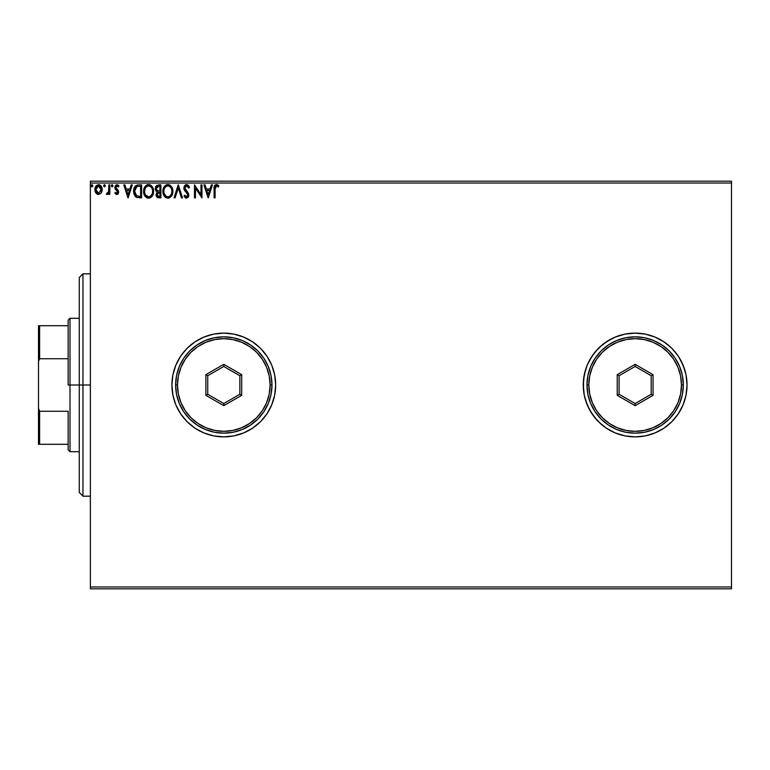 <?xml version="1.0" encoding="UTF-8"?>
<svg xmlns="http://www.w3.org/2000/svg" width="770" height="770" viewBox="0 0 770 770"><rect width="100%" height="100%" fill="white"/><g stroke="black" fill="none" stroke-linecap="round" stroke-linejoin="round"><path stroke-width="1.16" d="M671.825 348.3A51.879 51.879 0 0 0 583.265 385A51.879 51.879 0 0 1 635.144 333.121A51.879 51.879 0 0 1 687.033 385L686.032 374.875L687.033 385L686.032 374.875L683.077 365.144L678.283 356.173L671.835 348.31L663.971 341.861L655 337.067L645.27 334.113L635.144 333.121L625.028 334.113L615.288 337.067L606.327 341.861L598.463 348.31L592.005 356.173L587.212 365.144L584.266 374.875L583.265 385L584.266 395.125L587.212 404.856L592.005 413.827L598.463 421.69L606.327 428.139L615.288 432.933L625.028 435.887L635.144 436.879L645.27 435.887L655 432.933L663.971 428.139L671.835 421.69L678.283 413.827L683.077 404.856L686.032 395.125L687.033 385A51.879 51.879 0 0 1 635.144 436.879A51.879 51.879 0 0 1 583.265 385A51.879 51.879 0 0 0 671.825 421.7M663.971 428.139L659.601 430.757L663.971 428.139L671.835 421.69L678.283 413.827L671.835 421.69A51.879 51.879 0 0 0 687.033 385.029M171.912 385A51.879 51.879 0 0 0 223.781 436.879A51.879 51.879 0 0 0 275.679 385.019A51.879 51.879 0 0 1 223.791 436.879A51.879 51.879 0 0 1 171.912 385L172.913 395.125L175.858 404.856L180.652 413.827L187.11 421.69L194.974 428.139L203.944 432.933L213.675 435.887L223.791 436.879L233.916 435.887L243.647 432.933L252.618 428.139L260.481 421.69L266.93 413.827L271.723 404.856L274.678 395.125L275.679 385L274.678 374.875L271.723 365.144L266.93 356.173L260.481 348.31L252.618 341.861L243.647 337.067L233.916 334.113L223.791 333.121L213.675 334.113L203.944 337.067L194.974 341.861L187.11 348.31L180.652 356.173L175.858 365.144L172.913 374.875L171.912 385A51.879 51.879 0 0 1 223.791 333.121A51.879 51.879 0 0 1 275.679 385A51.879 51.879 0 0 0 223.781 333.121A51.879 51.879 0 0 0 171.912 385L172.913 395.125L175.858 404.856L180.652 413.827L187.11 421.69L194.974 428.139L203.944 432.933L213.675 435.887L223.791 436.879L233.916 435.887L243.647 432.933L252.618 428.139L260.481 421.69L266.93 413.827L271.723 404.856L274.678 395.125L275.679 385L274.678 374.875L271.723 365.144L266.93 356.173L260.481 348.31L252.618 341.861L243.647 337.067L233.916 334.113L223.791 333.121L213.675 334.113L203.944 337.067L194.974 341.861L187.11 348.31L180.652 356.173L175.858 365.144L172.913 374.875L171.912 385M90.379 588.819L731.5 588.819L90.379 588.819L90.379 183.029L731.5 183.029L731.5 586.971L90.379 586.971L90.379 588.819M102.179 190.046L101.216 192.962L102.141 190.479L101.977 187.919L100.139 185.166L98.531 184.713L95.759 186.379L94.874 189.593L96.086 193.289L98.531 194.531L100.976 193.289L102.189 189.593C102.218 186.908 100.995 185.281 98.531 184.713C96.067 185.281 94.845 186.908 94.874 189.593L95.846 192.962L98.531 194.531L101.457 192.577M108.84 184.887L109.841 184.887L108.84 184.887L108.609 191.643L106.347 194.204L107.694 194.377L108.84 192.962L108.84 194.358L109.841 194.358L109.841 184.887L109.841 194.358L109.841 184.887L108.84 184.887L108.686 191.316L106.347 194.204L107.107 194.531L108.84 192.962L108.84 194.358L109.841 194.358L108.84 194.358M116.751 194.531L118.205 193.694L118.647 192.259L118.224 190.392L115.837 187.639L116.53 186.022L118.416 186.879L118.984 186.003L117.55 184.81L115.596 185.31L114.826 187.457L117.598 192.519L116.694 193.366L115.413 192.365L114.826 193.183L116.751 194.531L118.647 192.038L118.33 190.585L115.827 187.408L117.04 185.878L118.416 186.879L118.984 186.003L116.934 184.713L114.826 187.457L115.154 188.919L117.656 192.086L116.694 193.366L115.413 192.365L114.826 193.183L116.751 194.531L115.875 194.242M137.455 184.964L135.424 185.936L134.009 188.39L133.624 191.653L134.24 194.733L136.55 197.39L141.603 197.852L141.603 184.887L138.581 184.887C135.125 185.349 133.47 187.457 133.614 191.201L136.55 197.39L141.603 197.852L141.603 184.887L141.603 197.852L139.63 197.852M158.293 184.887L160.892 184.887L156.445 185.541L155.261 189.083L156.031 190.979L157.282 191.884L156.079 194.252L156.801 196.995L160.892 197.852L160.892 184.887L160.892 197.852L160.892 184.887L158.293 184.887L155.232 188.563L157.282 191.884L156.069 194.637L159.053 197.852L160.892 197.852L159.053 197.852M175.108 197.852L174.03 197.852L178.188 184.887L174.03 197.852L175.108 197.852L178.265 188.015L181.422 197.852L182.509 197.852L178.351 184.887L182.509 197.852L178.351 184.887L174.03 197.852L175.108 197.852L178.265 188.015L181.422 197.852L182.509 197.852L181.422 197.852M200.96 184.887L200.96 194.531L194.483 184.887L194.483 197.852L195.474 197.852L195.474 188.178L201.961 197.852L201.961 184.887L200.96 184.887L201.961 184.887L200.96 184.887L200.96 194.531L194.483 184.887L194.483 197.852L195.474 197.852L195.474 188.178L201.961 197.852L201.961 184.887L201.75 197.852M215.1 189.227L215.619 186.321L216.822 185.936L218.42 187.043L218.921 186.042L216.476 184.55L214.358 186.215L214.099 197.852L215.1 197.852L215.1 189.227L216.486 185.878L218.42 187.043L218.921 186.042L216.476 184.55C214.493 185.224 213.704 186.735 214.099 189.093L214.099 197.852L215.1 197.852L215.1 189.227M211.355 184.887L212.443 184.887L208.285 197.852L212.443 184.887L211.355 184.887L210.017 189.035L206.379 189.035L205.041 184.887L203.954 184.887L208.112 197.852L212.443 184.887L211.355 184.887L210.017 189.035L206.379 189.035L205.041 184.887L203.954 184.887L208.112 197.852L203.954 184.887L205.041 184.887M186.571 184.55L184.53 185.734L183.838 188.063L184.482 190.363L187.668 194.319L187.081 196.716L185.917 196.687L184.781 195.195L184.001 195.994L186.504 198.188L188.275 197.168L188.794 194.646L185.166 189.353L184.944 187.303L186.648 185.878L188.679 188.044L189.487 187.389L188.149 185.185L186.571 184.55L183.838 188.063L187.832 195.214L186.523 196.851L184.781 195.195L184.001 195.994L186.504 198.188L188.823 195.156L188.313 193.183L184.839 188.082L186.648 185.878L188.679 188.044L189.487 187.389L186.571 184.55M170.074 185.214L172.865 191.306C172.903 187.62 171.238 185.368 167.86 184.55C164.482 185.397 162.816 187.668 162.884 191.374C162.816 195.118 164.501 197.39 167.937 198.188C171.296 197.303 172.932 195.012 172.865 191.306L171.652 186.879L170.064 185.204L168.149 184.559L164.78 185.984L162.903 190.787L164.087 195.859L167.35 198.15L169.082 198.006L171.007 196.716L172.798 192.462M153.48 189.949L153.577 191.306C153.615 187.62 151.95 185.368 148.572 184.55C145.193 185.397 143.528 187.668 143.595 191.374C143.528 195.118 145.212 197.39 148.649 198.188C152.008 197.303 153.644 195.012 153.577 191.306L152.364 186.879L150.766 185.204L148.86 184.559L145.492 185.984L143.615 190.787L144.798 195.859L148.061 198.15L149.794 198.006L151.719 196.716L153.499 192.481M131.198 184.887L132.286 184.887L128.128 197.852L132.286 184.887L131.198 184.887L129.87 189.035L126.222 189.035L124.894 184.887L123.806 184.887L127.964 197.852L132.286 184.887L131.198 184.887L129.87 189.035L126.222 189.035L124.894 184.887L123.806 184.887L127.964 197.852L123.806 184.887L124.894 184.887M112.998 185.801L111.804 184.819L111.544 186.513L112.353 186.85L112.949 186.167L112.17 186.879L112.998 185.801L112.17 186.879L111.332 185.801L112.17 186.879L111.332 185.801L112.17 184.713L111.332 185.801L112.17 184.713L112.998 185.801L112.073 184.723M104.518 186.879L103.69 185.801L104.518 186.879L103.69 185.801L104.518 184.713L105.346 185.801L104.701 184.742L103.729 186.167L104.518 186.879L105.298 186.167L104.2 186.802M92.044 186.879L91.216 185.801L92.044 186.879L91.216 185.801L92.044 184.713L92.881 185.801L92.236 184.742L91.418 185.079L91.264 186.167L92.044 186.879L92.833 186.167L91.726 186.802M731.5 181.181L90.379 181.181L90.379 586.971L731.5 586.971L731.5 588.819L731.5 183.029L90.379 183.029L90.379 181.181L731.5 181.181L731.5 183.029L731.5 181.181M687.033 385L686.032 395.125L687.033 385M687.033 384.971A51.879 51.879 0 0 0 671.844 348.319L678.283 356.173L680.901 360.543L678.283 356.173L671.835 348.31L663.971 341.861L655 337.067L645.27 334.113L635.144 333.121L625.028 334.113L615.288 337.067L610.687 339.243L602.236 344.893L595.037 352.083L589.387 360.543L587.212 365.144L585.498 369.937L583.516 379.918L583.516 390.082L584.266 395.125L585.498 400.063L589.387 409.457L595.037 417.918L602.236 425.107L606.327 428.139L615.288 432.933L620.091 434.646L625.028 435.887L635.144 436.879L645.27 435.887L655 432.933L659.601 430.757M653.672 336.538L654.914 337.029M684.8 400.063L683.077 404.856L686.032 395.125M686.032 374.875L684.8 369.937L680.901 360.543M678.283 413.827L683.077 404.856M215.1 197.852L214.099 197.852M214.108 188.467L214.127 187.861M214.137 187.784L214.185 187.139M214.695 185.512L215.138 185.012M216.476 184.55L215.764 184.665M216.842 184.579L217.862 185.012M218.42 185.503L218.921 186.042L218.42 187.043L216.486 185.878M218.42 187.043L217.477 186.282M215.35 186.744L215.167 187.553M215.138 185.021L214.609 185.647M208.198 194.723L206.803 190.373L209.594 190.373L208.198 194.723L206.803 190.373L209.594 190.373L208.198 194.723M195.474 197.852L194.483 197.852L194.704 184.887M188.669 185.791L189.035 186.388M189.487 187.389L188.679 188.044L188.352 187.331M187.033 185.945L186.311 185.917M185.301 186.59L186.648 185.878M184.858 187.688L184.858 188.409M186.359 190.941L186.812 191.422M188.535 193.645L188.217 193.02M188.794 195.686L188.275 197.168M186.061 198.131L185.493 197.89M185.195 197.669L184.511 196.87M184.213 196.379L184.781 195.195L185.185 195.878M184.781 195.195L185.917 196.687M187.755 195.773L187.158 193.443M187.466 193.905L185.994 192.24M184.213 189.824L183.876 188.66M185.416 184.867L185.965 184.636M184.53 185.734L184.222 186.273M186.619 192.885L187.139 193.434M172.798 192.481L172.846 191.894M172.028 195.185L172.393 194.271M172.018 195.205L171.7 195.773M169.082 198.006L169.593 197.794M165.694 197.544L164.087 195.859L166.07 197.755M163.124 193.568L162.951 192.558M162.884 191.374L162.903 190.787M162.951 190.219L163.038 189.593M163.327 188.486L163.529 187.967M164.79 185.974L166.07 184.973M165.656 185.214L167.263 184.588M168.457 184.588L169.005 184.713M172.586 189.006L170.064 185.204M167.658 185.888L167.889 185.878C170.584 186.552 171.912 188.361 171.864 191.316L171.816 190.402L171.864 191.316C171.922 194.29 170.603 196.138 167.889 196.851C165.175 196.167 163.837 194.338 163.885 191.374L163.885 191.374C163.817 188.381 165.155 186.552 167.889 185.878L169.304 186.215L167.889 185.878M170.363 187.043L170.978 187.861M170.911 187.765L171.71 189.767M171.354 194.078L170.555 195.445M166.127 196.292L164.106 193.231M167.427 196.822L166.532 196.533M164.106 189.507L164.616 188.121M169.843 186.552L170.353 187.023M168.543 196.783L169.073 196.6M171.123 194.579L169.65 196.283M171.816 192.259L171.643 193.183M157.888 197.707L156.512 196.542M157.475 197.553L156.069 194.637M156.291 196.032L156.118 195.368M157.128 191.999L155.242 188.823M155.655 186.619L155.415 187.245M155.357 189.593L155.733 190.556M156.637 190.007L156.397 187.601L156.233 188.563L158.755 186.215L159.891 186.215L159.891 191.037L157.802 190.883L159.39 191.037L157.802 190.883L156.291 189.151M158.668 196.514L157.061 194.618L157.157 195.359L157.061 194.618L159.38 192.365L158.456 192.452L159.891 192.365L159.891 196.523L158.014 196.379M157.301 193.443L157.658 192.904M157.388 186.417L157.994 186.263M157.494 196.023L157.157 195.359M159.38 192.365L159.891 192.365L159.891 196.523L158.861 196.523M152.412 195.773L153.105 194.271M147.474 198.025L146.781 197.755M146.406 197.534L144.789 195.85L147.484 198.025M143.836 193.588L143.663 192.558M143.615 190.787L143.749 189.593M144.038 188.486L144.231 187.967M144.24 187.947L144.779 186.917M145.501 185.974L146.781 184.973M147.417 184.713L147.975 184.588M149.168 184.588L149.717 184.713M150.785 185.214L151.796 186.119M151.815 186.138L150.766 185.204M152.393 186.927L153.037 188.198M153.066 188.275L152.364 186.879M153.509 190.151L153.288 189.006M144.818 189.507L144.596 191.374C144.529 188.381 145.867 186.552 148.6 185.878L148.6 185.878C151.295 186.552 152.624 188.361 152.576 191.316C152.633 194.29 151.315 196.138 148.6 196.851L145.54 194.954L148.6 196.851C145.886 196.167 144.548 194.338 144.596 191.374L145.106 188.612L146.3 186.841L145.328 188.121M148.831 185.888L149.524 186.013M152.576 191.316L152.527 190.402L152.576 191.316M152.422 189.767L152.527 190.383M151.074 187.043L151.68 187.861M150.554 186.552L151.055 187.023M149.255 196.783L149.784 196.6M152.065 194.078L150.362 196.283M152.518 192.259L152.354 193.183M136.733 197.466L136.155 197.168M135.145 196.283L135.79 196.908M133.941 193.838L133.759 193.01M133.633 190.633L133.672 190.075M134.442 187.322L134.991 186.417M134.712 186.831L134.432 187.331M133.759 193.001L134.047 194.223M136.742 196.004L134.615 191.21L136.858 186.542L140.602 186.215L140.602 196.523L136.3 195.696M134.942 188.9L134.788 189.468M135.539 187.668L136.146 186.995M137.022 186.484L137.512 186.359M139.216 196.514L138.494 196.456M134.615 191.21L134.75 189.651L134.615 191.21M134.731 192.664L134.644 191.942M135.116 194.03L134.894 193.376M135.462 194.723L135.125 194.069M135.212 188.227L134.75 189.651M128.051 194.723L126.655 190.373L129.447 190.373L128.051 194.723L126.655 190.373L129.447 190.373L128.051 194.723M114.826 193.183L115.413 192.365L116.905 193.337L117.656 192.086L117.213 190.95M116.694 193.366L117.656 192.086L116.049 189.959M117.415 191.23L115.154 188.919L114.826 187.457M116.414 190.248L115.154 188.919M116.934 184.713L118.984 186.003L118.416 186.879L117.04 185.878M118.407 186.869L117.849 186.205M115.827 187.408L116.058 188.313L116.174 186.35M116.193 188.486L118.33 190.585L118.647 192.038M116.058 188.313L117.127 189.285M117.589 194.31L118.262 193.597M118.195 193.703L117.589 194.3M118.609 185.493L118.128 185.089M106.347 194.204L107.107 194.531L106.347 194.204L106.818 193.193L107.55 193.309M108.272 192.577L108.82 189.603M108.84 188.717L108.84 188.073M108.84 188.881L108.801 190.103M108.782 190.508L108.686 191.316M108.089 192.856L107.271 193.366M104.518 184.713L103.69 185.801L104.518 184.713L105.346 185.801L104.335 184.742M104.162 184.819L103.729 185.426M97.713 194.415L97.059 194.146M95.403 192.182L95.124 191.432M95.095 191.355L94.922 190.479M95.605 186.638L94.951 188.573M95.085 187.919L95.403 187.033M99.359 184.819L98.319 184.723M101.678 187.081L99.368 184.829M100.398 185.349L100.88 185.811M101.659 192.182L102.141 190.479M96.664 186.908L98.531 185.878L97.501 186.148M101.188 189.584L101.043 188.332L101.188 189.584L98.531 193.366L95.875 189.584L98.531 185.878L101.178 189.911M97.906 193.26L96.462 191.951M96.019 190.854L95.904 190.219M96.019 188.342L96.491 187.168M99.157 185.974L100.293 186.773M92.881 185.801L92.044 184.713L91.216 185.801M169.246 196.523L168.361 196.822M156.397 187.601L157.301 186.465M158.755 186.215L159.891 186.215L159.891 191.037L159.39 191.037M152.056 188.592L152.354 189.468M149.958 196.523L149.072 196.822M145.54 194.954L144.818 193.231M139.524 186.215L140.602 186.215L140.602 196.523L139.948 196.523M136.434 195.801L135.664 195.031M100.572 187.168L101.043 188.332M101.043 190.854L100.899 191.335M82.968 385L79.262 385L79.262 492.473L79.262 277.527L79.262 385L82.968 385L82.968 496.178L82.968 385L90.379 385L82.968 385L82.968 273.822L82.968 385M68.145 325.71L68.145 385L70.003 385L70.003 318.299L70.003 385L79.262 385L70.003 385L70.003 451.701L70.003 385L68.145 385L68.145 320.147L68.145 325.71L38.5 325.71L38.5 361.611L39.616 358.733L68.145 358.733L39.616 358.733L39.616 325.71L39.616 358.733L38.5 361.611L38.5 325.71L68.145 325.71M68.145 411.267L68.145 449.853L68.145 411.267L39.616 411.267L38.5 408.389L38.5 361.611L38.5 444.29L68.145 444.29L39.616 444.29L39.616 411.267L39.616 444.29L38.5 444.29L38.5 408.389L39.616 411.267L68.145 411.267M586.971 385L588.819 385A46.325 46.325 0 0 1 635.144 338.675A46.325 46.325 0 0 1 681.469 385L683.327 385A48.173 48.173 0 0 0 635.144 336.827A48.173 48.173 0 0 0 586.971 385A48.173 48.173 0 0 1 635.144 336.827A48.173 48.173 0 0 1 683.327 385A48.173 48.173 0 0 1 635.144 433.173A48.173 48.173 0 0 1 586.971 385L587.895 394.394L590.638 403.432L595.095 411.767L601.081 419.063L608.377 425.059L616.712 429.506L625.75 432.249L635.144 433.173L644.548 432.249L653.586 429.506L661.911 425.059L669.217 419.063L675.203 411.767L679.66 403.432L682.393 394.394L683.327 385L682.393 375.606L679.66 366.568L675.203 358.233L669.217 350.937L661.911 344.941L653.586 340.494L644.548 337.751L635.144 336.827L625.75 337.751L616.712 340.494L608.377 344.941L601.081 350.937L595.095 358.233L590.638 366.568L587.895 375.606L586.971 385A48.173 48.173 0 0 0 635.144 433.173A48.173 48.173 0 0 0 683.327 385L681.469 385L680.584 375.962L677.947 367.271L673.663 359.263L667.898 352.246L660.881 346.481L652.873 342.207L644.182 339.57L635.144 338.675L626.106 339.57L617.425 342.207L609.407 346.481L602.39 352.246L596.635 359.263L592.351 367.271L589.714 375.962L588.819 385L589.714 394.038L592.351 402.729L596.635 410.737L602.39 417.754L609.407 423.519L617.425 427.793L626.106 430.43L635.144 431.325L644.182 430.43L652.873 427.793L660.881 423.519L667.898 417.754L673.663 410.737L677.947 402.729L680.584 394.038L681.469 385A46.325 46.325 0 0 1 635.144 431.325A46.325 46.325 0 0 1 588.819 385L586.971 385M617.232 395.337L617.232 374.663L635.144 364.316L653.056 374.663L653.056 395.337L635.144 405.684L617.232 395.337L635.144 405.684L653.056 395.337L651.208 394.269L635.144 403.547L619.09 394.269L619.09 375.731L635.144 366.453L651.208 375.731L651.208 394.269L635.144 403.547L635.144 405.684L635.144 403.547L619.09 394.269L617.232 395.337L619.09 394.269L619.09 375.731L617.232 374.663L617.232 395.337M651.208 394.269L653.056 395.337L653.056 374.663L651.208 375.731L651.208 394.269M651.208 375.731L653.056 374.663L635.144 364.316L635.144 366.453L651.208 375.731M635.144 366.453L635.144 364.316L617.232 374.663L619.09 375.731L635.144 366.453M175.618 385L177.475 385A46.325 46.325 0 0 1 223.791 338.675A46.325 46.325 0 0 1 270.116 385L271.974 385A48.173 48.173 0 0 0 223.791 336.827A48.173 48.173 0 0 0 175.618 385A48.173 48.173 0 0 1 223.791 336.827A48.173 48.173 0 0 1 271.974 385A48.173 48.173 0 0 1 223.791 433.173A48.173 48.173 0 0 1 175.618 385L176.542 394.394L179.285 403.432L183.741 411.767L189.728 419.063L197.033 425.059L205.359 429.506L214.397 432.249L223.791 433.173L233.195 432.249L242.232 429.506L250.558 425.059L257.863 419.063L263.85 411.767L268.306 403.432L271.05 394.394L271.974 385L271.05 375.606L268.306 366.568L263.85 358.233L257.863 350.937L250.558 344.941L242.232 340.494L233.195 337.751L223.791 336.827L214.397 337.751L205.359 340.494L197.033 344.941L189.728 350.937L183.741 358.233L179.285 366.568L176.542 375.606L175.618 385A48.173 48.173 0 0 0 223.791 433.173A48.173 48.173 0 0 0 271.974 385L270.116 385L269.231 375.962L266.593 367.271L262.31 359.263L256.554 352.246L249.528 346.481L241.52 342.207L232.829 339.57L223.791 338.675L214.753 339.57L206.071 342.207L198.054 346.481L191.037 352.246L185.281 359.263L180.998 367.271L178.361 375.962L177.475 385L178.361 394.038L180.998 402.729L185.281 410.737L191.037 417.754L198.054 423.519L206.071 427.793L214.753 430.43L223.791 431.325L232.829 430.43L241.52 427.793L249.528 423.519L256.554 417.754L262.31 410.737L266.593 402.729L269.231 394.038L270.116 385A46.325 46.325 0 0 1 223.791 431.325A46.325 46.325 0 0 1 177.475 385L175.618 385M205.879 395.337L205.879 374.663L223.791 364.316L241.703 374.663L241.703 395.337L223.791 405.684L205.879 395.337L223.791 405.684L241.703 395.337L239.855 394.269L223.791 403.547L207.736 394.269L207.736 375.731L223.791 366.453L239.855 375.731L239.855 394.269L223.791 403.547L223.791 405.684L223.791 403.547L207.736 394.269L205.879 395.337L207.736 394.269L207.736 375.731L205.879 374.663L205.879 395.337M239.855 394.269L241.703 395.337L241.703 374.663L239.855 375.731L239.855 394.269M239.855 375.731L241.703 374.663L223.791 364.316L223.791 366.453L239.855 375.731M223.791 366.453L223.791 364.316L205.879 374.663L207.736 375.731L223.791 366.453M90.379 496.178L82.968 496.178L79.262 492.473M90.379 273.822L82.968 273.822L79.262 277.527M68.145 320.147L70.003 318.299L79.262 318.299M79.262 451.701L70.003 451.701L68.145 449.853"/></g></svg>
